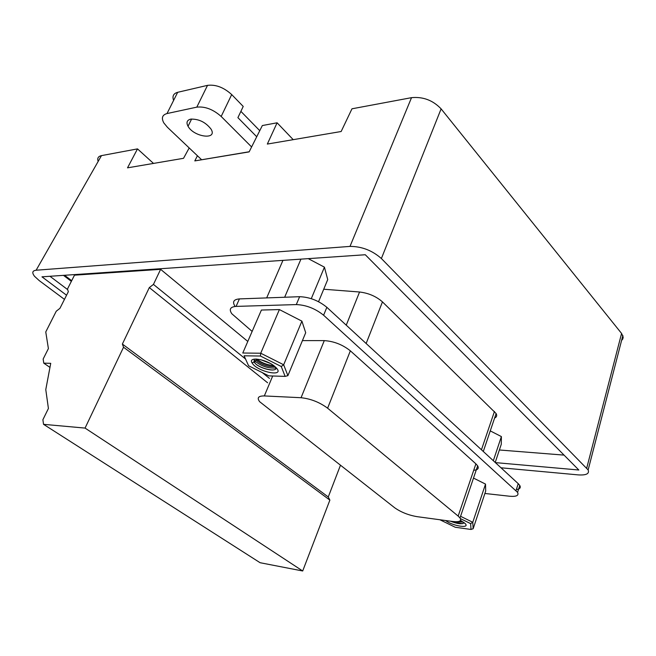 <?xml version="1.0" encoding="UTF-8"?>
<svg xmlns="http://www.w3.org/2000/svg" width="656" height="656" viewBox="0 0 656 656"><rect width="100%" height="100%" fill="white"/><g stroke="black" fill="none" stroke-linecap="round" stroke-linejoin="round"><path stroke-width="0.98" d="M196.808 107.141L167.009 113.554L177.669 92.307L207.526 85.354L196.808 107.141C205.041 106.272 213.167 109.38 221.179 116.465L251.609 146.96M221.179 116.465L231.699 94.571C223.811 87.428 215.758 84.353 207.526 85.354M231.699 94.571L243.22 106.444L237.907 117.645L256.726 136.751M259.76 130.683L240.891 111.364M177.669 92.307C173.446 93.496 172.093 96.202 173.602 100.409M201.548 159.67L167.452 127.321L163.836 122.934C161.187 118.023 162.245 114.898 167.009 113.554M190.683 119.138C198.866 118.859 205.664 122.205 211.076 129.166C217.849 140.31 193.856 137.161 188.042 126.272C186.083 122.524 186.96 120.146 190.683 119.138M308.238 258.636L324.433 267.164L327.729 279.571L318.554 301.703M490.262 430.894L501.381 436.576L501.291 444.219L495.223 462.464M483.3 451.476L496.125 413.542L382.456 301.883C376.216 296.389 368.582 293.093 359.562 292.002L346.245 325.171M496.125 413.542C497.207 415.584 496.699 417.085 494.608 418.028M323.72 289.23L359.562 292.002M71.684 280.702L64.575 275.274M499.372 449.983L564.053 455.108M160.622 269.337L153.447 284.409L149.314 287.582L122.377 344.064L123.541 347.237L85.059 428.089L43.542 424.334L42.886 419.733L48.413 408.491L45.781 389.607L50.733 363.326L43.772 363.153L43.148 359.045L48.396 348.59L45.764 331.952L56.244 311.223L59.942 308.32L68.339 291.699L67.478 289.025L74.489 275.167L160.622 269.337L247.796 341.44M272.699 376.003L264.327 395.937C258.325 395.896 256.767 397.815 259.653 401.71L394.707 507.793C400.98 512.188 408.409 515.149 417.003 516.649L452.763 521.495C459.413 522.225 461.824 521.044 460.004 517.961L458.167 516.092L475.895 463.849L350.353 350.821L327.615 408.188L458.167 516.092M189.19 147.944L183.532 158.309L127.518 167.838L137.506 148.887L101.475 155.62L36.129 270.223C32.324 270.707 31.8 272.74 34.555 276.324L39.196 280.579L64.46 299.374M249.206 151.757L194.807 160.909L249.132 151.889L262.334 125.55L277.103 122.795L267.328 144.066L341.153 131.512L351.977 108.798L411.525 97.662C423.063 96.555 432.919 100.286 441.111 108.863L381.382 258.53C372.239 250.461 361.776 246.418 349.992 246.402L411.525 97.662M66.559 295.225L41.968 276.824L365.285 254.741L578.83 470.008L495.387 462.611M63.468 275.356L71.356 281.358M49.946 276.274L67.675 289.624M500.995 467.785L578.19 474.887C586.267 475.395 589.588 473.747 588.145 469.942L381.382 258.53M36.129 270.223L349.992 246.402M153.504 163.418L137.506 148.887M98.17 161.425C97.063 158.293 98.162 156.366 101.475 155.62M586.726 468.089L621.576 333.445L441.111 108.863M621.576 333.445L623.2 337.135L622.831 338.931L621.585 340.448M194.807 160.909L197.415 155.759M277.103 122.795L293.216 139.662M64.017 275.315L71.52 281.03M235.069 306.368C232.142 301.908 233.585 299.415 239.407 298.906L236.086 306.401C230.272 306.86 228.837 309.312 231.806 313.74L252.142 331.419M484.891 493.468L509.696 496.239C516.444 496.805 519.06 495.51 517.568 492.353L323.605 315.233C315.29 308.55 306.188 304.999 296.299 304.581L299.628 296.701L239.407 298.906M299.628 296.701C309.509 297.061 318.586 300.596 326.86 307.311L323.605 315.233M516.01 490.557L518.232 483.669L326.86 307.311M518.232 483.669L519.782 485.473C521.02 487.752 519.872 489.114 516.338 489.548M296.299 304.581L236.086 306.401M475.895 463.849L477.65 465.834C479.118 468.433 477.806 469.909 473.722 470.278M264.327 395.937L301.055 397.716L324.285 340.62L302.416 340.612M324.285 340.62C333.904 341.259 342.588 344.654 350.353 350.821M279.39 309.575L261.408 310.042L242.777 353.018L260.735 353.223L279.39 309.575L301.899 321.137L305.696 332.715L287.894 375.658L285.13 376.38L281.252 366.507L260.416 356.028L244.089 355.806L248.599 365.769L268.812 375.88L285.13 376.38M460.561 516.297L472.771 522.291L473.148 528.728L485.686 491.082L485.522 484.095L473.501 478.085M461.742 521.044L459.954 520.962M439.889 519.749L455.272 527.26L471.016 529.458L470.631 523.619L472.771 522.291L485.522 484.095M460.52 520.38L465.104 523.504C470.524 528.875 452.665 526.071 445.621 520.528M470.631 523.619L460.405 518.601M473.148 528.728L471.016 529.458M457.503 521.684L463.513 522.168M462.57 523.677L450.598 521.2M450.352 521.167C457.339 523.898 461.988 524.431 464.3 522.766M256.799 359.045L257.726 360.029C262.187 363.49 267.533 365.367 273.79 365.671C267.049 364.933 261.424 362.768 256.922 359.185M274.954 366.597C268.074 366.95 262.015 364.99 256.767 360.726L255.774 359.004M248.599 365.769L244.089 355.806M260.416 356.028L260.735 353.223L283.671 364.777L301.899 321.137M281.252 366.507L283.671 364.777L287.894 375.658M274.675 366.36L276.037 367.606C285.983 377.717 257.054 371.936 252.109 362.94C247.533 356.249 266.197 358.98 274.675 366.36M256.381 360.3L254.676 360.652L255.159 361.226C261.49 366.36 268.525 368.606 276.266 367.95M260.719 359.685L270.182 363.383M272.404 370.009C266.451 369.549 261.039 367.68 256.193 364.4C262.326 369.246 276.242 372.206 276.274 367.868M254.323 359.094L254.011 361.981L256.193 364.4M324.433 267.164L311.28 298.669M300.94 259.136L284.655 297.25M282.949 260.366L266.672 297.906M501.381 436.576L493.328 460.717M123.541 347.237L329.878 500.11L302.695 570.982L260.088 562.717L43.542 424.334M122.377 344.064L328.262 496.977L329.878 500.11M340.423 465.35L328.262 496.977M149.314 287.582L267.607 382.784M153.447 284.409L245.451 358.939M262.408 372.682L269.46 378.389M43.772 363.153L49.963 367.393M85.059 428.089L302.695 570.982M327.615 408.188C319.554 402.243 310.698 398.758 301.055 397.716M276.168 367.745L275.577 369.139M494.452 411.443L481.455 449.778M382.456 301.883L366.138 343.506M191.618 118.998L188.042 126.272M622.872 335.47L588.17 469.852M256.767 360.726L257.259 359.57M257.726 360.021L256.922 359.176M254.52 362.711L255.159 361.218M254.011 361.981L252.109 362.94M517.568 492.353L519.782 485.473M477.65 465.834L460.004 517.961"/></g></svg>

